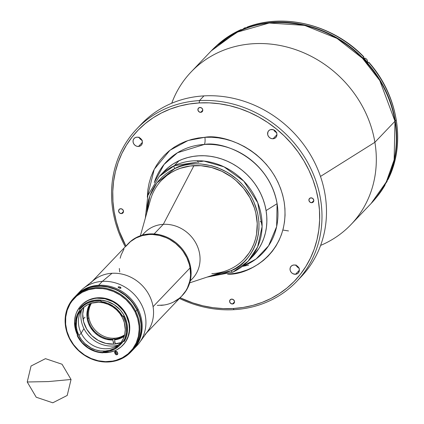 <?xml version="1.0" encoding="UTF-8"?>
<svg xmlns="http://www.w3.org/2000/svg" width="424" height="424" viewBox="0 0 424 424"><rect width="100%" height="100%" fill="white"/><g stroke="black" fill="none" stroke-linecap="round" stroke-linejoin="round"><path stroke-width="0.64" d="M48.32 381.584L27.221 381.987L31.053 366.013L45.479 358.662L62.042 364.243L71.047 379.48L48.32 381.584L71.047 379.48L67.209 395.449L52.788 402.8L36.22 397.224L27.221 381.987L48.32 381.584M161.597 180.237A57.097 51.209 43.7 0 1 161.608 180.221A57.097 51.209 43.7 0 1 175.573 170.215L171.1 172.61L166.929 175.457L161.56 180.274M174.693 168.625C187.747 159.938 229.877 159.504 251.421 196.964C271.646 235.039 246.45 266.092 231.128 270.676A2.454 1.023 64.9 0 0 232.903 272.118A2.454 1.023 64.9 0 0 233.052 272.017L248.067 261.258L257.628 246.906L262.106 226.543L257.744 202.736L243.768 181.112L223.989 166.833L203.896 161.062L174.264 165.71A2.454 1.023 64.9 0 0 174.693 168.625A2.454 1.023 -115.1 0 1 174.264 165.71A61.395 55.067 43.7 0 1 248.57 186.682A61.395 55.067 43.7 0 1 248.067 261.258A61.395 55.067 43.7 0 1 233.052 272.017A2.454 1.023 -115.1 0 1 232.903 272.118A2.454 1.023 -115.1 0 1 231.128 270.676L212.254 275.393L221.121 274.121L226.236 272.653L231.128 270.676L235.744 268.207L240.048 265.27L243.996 261.894L247.542 258.11L250.663 253.955L253.324 249.471L255.497 244.701L257.167 239.687L258.311 234.483L258.921 229.135L258.995 223.697L258.529 218.217L257.527 212.753L253.955 202.073L251.421 196.964L244.987 187.445L241.145 183.126L236.931 179.161L227.571 172.436L217.263 167.528L211.873 165.811L200.891 163.956L195.406 163.823L189.989 164.236L184.7 165.174L179.58 166.643L174.693 168.625L156.885 182.919L149.836 195.883L146.789 212.896L147.504 204.813L148.649 199.609L150.319 194.595L152.492 189.825L155.152 185.341L158.274 181.186L161.825 177.407L165.768 174.031L170.072 171.089L174.693 168.625M207.087 277.1L232.914 272.113L248.067 261.258L252.799 256.303A61.395 55.067 -136.3 0 0 253.303 181.721A61.395 55.067 -136.3 0 0 178.997 160.754L174.264 165.71L178.997 160.754A61.395 55.067 -136.3 0 0 163.982 171.513L159.249 176.469A61.395 55.067 43.7 0 1 174.264 165.71L159.249 176.469L147.854 195.464L145.326 218.137M244.16 259.128L249.169 252.884L251.75 248.538L253.854 243.917L255.471 239.062L256.578 234.022L257.241 223.57L255.82 212.97L254.336 207.739L249.906 197.674L243.673 188.452L235.866 180.428L231.472 176.967L221.895 171.301L211.592 167.496L200.955 165.694L190.392 165.964L180.311 168.302L175.573 170.215A57.097 51.209 43.7 0 1 244.674 189.719A57.097 51.209 43.7 0 1 244.208 259.075M120.978 342.597A27.936 25.053 43.7 0 1 83.067 319.198L85.017 317.157L83.067 319.198A27.936 25.053 43.7 0 1 83.894 307.193L82.717 314.014L83.623 321.784L86.74 329.199L91.801 335.623L98.368 340.504L105.878 343.419L113.68 344.124L121.11 342.55M113.235 342.11A27.936 25.053 -136.3 0 0 114.978 342.11M90.805 282.845A37.45 33.591 43.7 0 1 112.026 273.279A37.45 33.591 43.7 0 1 153.069 306.69L190.074 267.931A37.45 33.591 -136.3 0 0 164.459 236.989A37.45 33.591 -136.3 0 0 127.81 244.081A37.45 33.591 43.7 0 1 149.031 234.514L142.284 235.59L136.019 237.981L130.475 241.606L125.875 246.318M139.692 342.348L147.605 331.414A37.45 33.591 -136.3 0 0 153.069 306.69A37.45 33.591 -136.3 0 0 112.026 273.279L102.364 281.356A39.294 35.24 43.7 0 1 139.92 301.777A39.294 35.24 43.7 0 1 139.692 342.348A39.294 35.24 43.7 0 1 134.98 347.537A39.294 35.24 -136.3 0 0 136.941 345.655A39.294 35.24 -136.3 0 0 141.102 303.838A39.294 35.24 -136.3 0 0 102.364 281.356L98.617 285.283A39.294 35.24 43.7 0 1 137.355 307.766A39.294 35.24 43.7 0 1 133.189 349.583A39.294 35.24 -136.3 0 0 137.986 308.99A39.294 35.24 -136.3 0 0 76.352 295.316A39.294 35.24 43.7 0 1 98.617 285.283L102.364 281.356A39.294 35.24 -136.3 0 0 80.099 291.389L75.599 296.106A39.294 35.24 43.7 0 1 137.238 309.774L137.986 308.99L137.238 309.774L133.237 303.261L128.117 297.516L125.197 295.003L122.07 292.761L115.328 289.173L108.152 286.9L100.817 286.014L93.609 286.566L90.132 287.371L83.623 290.011L80.645 291.818L75.398 296.318M118.1 286.958L119.738 286.868L120.967 288.05L119.351 288.087L118.1 286.958M120.978 287.917L120.623 288.294L119.637 288.188L118.243 287.377L118.163 286.847L120.013 286.984L120.84 287.605L120.904 288.156M78.308 293.435A39.294 35.24 43.7 0 1 83.274 288.49A39.294 35.24 43.7 0 1 102.364 281.356L112.026 273.279A37.45 33.591 -136.3 0 0 93.826 280.079L83.274 288.49M181.748 296.047L185.807 290.859L187.403 287.949L189.639 281.642L190.259 278.298L190.54 274.879L190.074 267.931L189.327 264.465L186.857 257.734L183.157 251.469L180.889 248.586L175.621 243.471L169.563 239.369L166.309 237.753L159.498 235.458L152.508 234.488L149.031 234.514A37.45 33.591 43.7 0 1 185.951 255.942A37.45 33.591 43.7 0 1 181.986 295.804A37.45 33.591 -136.3 0 0 190.074 267.931L153.069 306.69A37.45 33.591 43.7 0 1 144.982 334.562M157.283 305.397L164.183 304.999M173.776 301.899L179.315 298.279M123.983 249.026L121.11 255.015L120.156 258.243M119.314 268.471L119.722 271.954M91.483 303.192A23.331 20.924 -136.3 0 0 88.934 317.687L87.996 318.673A23.331 20.924 43.7 0 1 91.112 303.303A23.331 20.924 -136.3 0 0 87.996 318.673A23.331 20.924 -136.3 0 0 112.938 339.216L112.853 339.995A23.945 21.476 43.7 0 1 87.233 318.906L87.996 318.673L87.233 318.906L86.947 316.739L87.344 310.336L88.632 306.351L90.089 303.653A23.945 21.476 43.7 0 0 87.233 318.906L88.415 323.189L90.37 327.254L94.605 332.623L98.14 335.532L102.094 337.774L106.323 339.269L112.853 339.995L113.579 344.055M124.285 336.2L120.686 338.251L114.581 339.873L115.307 343.933M124.227 336.243A23.945 21.476 43.7 0 1 114.581 339.873L114.666 339.094A23.331 20.924 -136.3 0 0 124.529 335.204A23.331 20.924 43.7 0 1 114.666 339.094L114.851 338.898A23.331 20.924 43.7 0 1 113.123 339.02L112.938 339.216A23.331 20.924 43.7 0 1 87.996 318.673L88.934 317.687A23.331 20.924 -136.3 0 0 124.624 334.828M160.76 305.37A37.45 33.591 43.7 0 0 181.986 295.804L182.548 295.21A37.45 33.591 -136.3 0 0 186.512 255.354A37.45 33.591 -136.3 0 0 149.593 233.926A37.45 33.591 43.7 0 1 186.618 255.555A37.45 33.591 43.7 0 1 182.267 295.507M128.09 243.789A37.45 33.591 43.7 0 1 149.593 233.926L149.031 234.514L149.593 233.926A37.45 33.591 -136.3 0 0 128.371 243.493L92.22 281.361M190.228 280.942L192.47 278.594A33.151 29.733 -136.3 0 0 195.983 243.312A33.151 29.733 -136.3 0 0 163.298 224.338L154.119 233.958L163.298 224.338A33.151 29.733 43.7 0 1 196.725 244.77A33.151 29.733 43.7 0 1 190.302 280.63M189.719 282.84L224.906 271.217A57.097 51.209 -136.3 0 0 254.967 209.848A57.097 51.209 -136.3 0 0 193.943 165.662L163.298 224.338L193.943 165.662A57.097 51.209 43.7 0 1 250.234 198.331A57.097 51.209 43.7 0 1 244.187 259.096A57.097 51.209 43.7 0 1 211.825 273.681M161.586 180.248A57.097 51.209 43.7 0 1 193.943 165.662A57.097 51.209 -136.3 0 0 150.377 200.07L140.397 235.755M142.581 235.071A33.151 29.733 43.7 0 1 163.298 224.338A33.151 29.733 -136.3 0 0 144.51 232.808L142.268 235.161M132.346 350.468L134.869 347.5L138.41 341.527L140.625 334.849L141.208 331.329L141.436 327.726L140.805 320.433L138.765 313.241L137.238 309.774A39.294 35.24 43.7 0 1 132.442 350.367A39.294 35.24 43.7 0 1 132.346 350.463M116.536 351.348L115.392 351.724M102.735 352.482L102.714 352.45A27.2 24.396 43.7 0 1 77.73 336.009L77.401 336.02A27.809 24.947 -136.3 0 0 102.947 352.832L102.735 352.482M81.408 310.394A28.853 25.88 -136.3 0 0 83.941 328.605L81.175 333.169L78.922 335.527A25.785 23.129 43.7 0 1 82.07 308.884A25.785 23.129 43.7 0 1 122.52 317.857A25.785 23.129 43.7 0 1 119.372 344.495A25.785 23.129 43.7 0 1 78.922 335.527L81.175 333.169A25.785 23.129 -136.3 0 0 120.453 343.276A25.785 23.129 43.7 0 1 114.745 346.917A25.785 23.129 43.7 0 1 81.175 333.169L83.941 328.605A28.853 25.88 -136.3 0 0 117.893 345.226M124.359 316.394L124.481 316.267A26.643 23.898 -136.3 0 0 100.795 300.197L107.219 301.411L114.199 304.729L120.125 309.827L123.23 314.004L124.359 316.394M100.568 301.194A26.643 23.898 43.7 0 1 101.447 301.284L101.113 301.639A26.643 23.898 43.7 0 1 122.536 316.23L122.875 315.875A26.643 23.898 43.7 0 1 123.246 316.548M77.751 334.87A26.643 23.898 43.7 0 1 79.76 310.294L79.797 309.706A0.615 0.551 43.7 0 1 79.76 310.294L76.797 315.758L75.43 321.959L75.753 328.473L77.804 335.082L77.338 335.437A27.809 24.947 -136.3 0 0 77.412 335.591M79.373 308.932A27.809 24.947 43.7 0 1 80.793 307.289A27.809 24.947 43.7 0 1 100.721 300.282A27.809 24.947 -136.3 0 0 79.373 308.932L79.659 309.515A0.615 0.551 43.7 0 1 79.797 309.706A0.615 0.551 -136.3 0 0 79.659 309.515A27.2 24.396 43.7 0 1 100.536 301.056L100.87 300.123A27.809 24.947 -136.3 0 0 80.942 307.135A27.809 24.947 -136.3 0 0 80.867 307.214M123.156 344.892L126.352 340.673L128.472 336.015L129.156 333.513L129.585 330.932L129.654 325.621L127.794 317.677L126.675 315.138L126.299 315.53L123.368 310.76L117.475 304.708L112.768 301.634L104.988 298.766L96.948 298.194L94.329 298.523L89.337 299.959L87.01 301.051L82.812 303.918L79.352 307.612L76.76 311.99L75.822 314.385L74.709 319.468L74.545 322.102L75.626 330.105L77.703 335.432A28.795 25.827 43.7 0 1 77.618 335.262A28.795 25.827 43.7 0 1 81.132 305.513A28.795 25.827 43.7 0 1 126.299 315.53L126.675 315.138A28.795 25.827 -136.3 0 0 81.509 305.121A28.795 25.827 -136.3 0 0 81.318 305.317M136.941 345.655L132.442 350.367L136.608 344.813L139.501 338.458L141.022 331.526L141.245 327.922L141.113 324.281L139.772 317.004L137.047 309.971L135.738 311.343A39.294 35.24 43.7 0 1 130.942 351.936A39.294 35.24 43.7 0 1 69.308 338.267L69.637 338.251A38.679 34.694 43.7 0 1 85.378 290.838A38.679 34.694 43.7 0 1 135.028 311.751L135.738 311.343A39.294 35.24 -136.3 0 0 85.298 290.096A39.294 35.24 -136.3 0 0 69.308 338.267A39.294 35.24 43.7 0 1 74.099 297.675A39.294 35.24 43.7 0 1 135.738 311.343L137.047 309.971A39.294 35.24 -136.3 0 0 75.414 296.302L74.099 297.675M124.163 341.537L124.312 341.378A27.809 24.947 -136.3 0 0 124.571 316.813L124.418 316.966A27.809 24.947 43.7 0 1 124.163 341.537A27.809 24.947 -136.3 0 0 124.418 316.966L124.571 316.813A27.809 24.947 -136.3 0 0 124.131 315.959L123.978 316.119A27.809 24.947 43.7 0 1 124.418 316.966A27.809 24.947 -136.3 0 0 123.978 316.119L123.283 316.537A27.2 24.396 43.7 0 1 123.463 341.399L124.163 341.537M115.429 351.226A1.41 1.267 -136.3 0 0 115.535 352.196L116.017 353.176L115.27 353.961L116.059 354.697L117.49 354.443L117.655 352.991A1.41 1.267 43.7 0 1 115.27 353.961L114.787 352.985A1.41 1.267 43.7 0 1 114.957 351.523A1.41 1.267 43.7 0 1 117.172 352.015L116.128 351.194L114.952 351.533L114.787 352.985L115.535 352.196L114.787 352.985L115.27 353.961L116.017 353.176A1.41 1.267 -136.3 0 0 117.761 353.966M130.942 351.936L132.256 350.563A39.294 35.24 -136.3 0 0 137.047 309.971L133.051 303.457L130.619 300.473L125.006 295.199L118.582 291.007L115.143 289.369L107.966 287.096L100.631 286.216L93.418 286.762L89.946 287.567L83.438 290.207L80.459 292.014L75.207 296.514M117.39 352.45L115.911 352.959M69.308 338.267A39.294 35.24 -136.3 0 0 119.748 359.515A39.294 35.24 -136.3 0 0 135.738 311.343L135.028 311.751A38.679 34.694 43.7 0 1 119.287 359.17A38.679 34.694 43.7 0 1 69.637 338.251L69.308 338.267M69.637 338.251L66.96 331.335L65.635 324.169L65.725 317.035L67.225 310.214L70.071 303.955L71.969 301.114L76.617 296.153L82.256 292.3L88.664 289.703L95.601 288.458L102.793 288.622L106.403 289.232L113.462 291.474L120.098 295.003L126.05 299.689L131.096 305.344L135.028 311.751L137.71 318.673L139.03 325.839L139.162 329.421L138.367 336.433L136.184 343.011L132.701 348.888L128.048 353.855L122.414 357.708L116.001 360.305L112.583 361.1L105.486 361.64L98.267 360.771L91.202 358.534L84.567 355.005L78.615 350.319L73.575 344.664L69.637 338.251M117.655 352.991L117.172 352.015M122.971 345.083A28.795 25.827 -136.3 0 0 123.161 344.887A28.795 25.827 -136.3 0 0 126.675 315.138L121.964 308.179L117.851 304.315L110.622 300.044L105.359 298.374L97.319 297.796L92.156 298.724L89.713 299.567L85.203 301.978L81.355 305.28M126.299 315.53A28.795 25.827 43.7 0 1 122.785 345.279A28.795 25.827 43.7 0 1 102.804 352.593L109.588 352.264L114.581 350.834L116.907 349.742L121.105 346.874L124.566 343.18L125.976 341.066L128.096 336.407L129.209 331.324L129.373 328.685L128.917 323.337L126.299 315.53M121.37 343.647L123.257 341.331L122.722 341.564A26.643 23.898 43.7 0 1 119.992 345.088A26.643 23.898 43.7 0 1 103.244 351.936L102.714 352.45L98.935 352.053L95.188 351.12L88.134 347.722L82.145 342.539L77.73 336.009A27.2 24.396 43.7 0 1 77.523 335.585A27.2 24.396 43.7 0 0 77.73 336.009L77.401 336.02A27.809 24.947 43.7 0 1 77.189 335.591A27.809 24.947 -136.3 0 0 77.401 336.02A27.809 24.947 43.7 0 0 102.947 352.832L103.096 352.678A27.809 24.947 -136.3 0 1 102.847 352.667M126.787 322.887L124.481 316.267A26.643 23.898 -136.3 0 1 126.787 322.887M79.633 309.462L83.761 305.508L86.178 303.929L88.796 302.667L94.494 301.157L100.536 301.056L100.901 301.575L107.495 303.234L113.441 306.345L118.566 310.771L122.536 316.23L123.283 316.537L125.748 322.796L126.389 326.04L126.437 332.511L124.842 338.612L123.257 341.331A26.643 23.898 -136.3 0 1 121.232 343.795L119.992 345.088M81.175 333.169A25.785 23.129 43.7 0 1 79.871 313.617A25.785 23.129 43.7 0 1 83.242 307.75A25.785 23.129 -136.3 0 0 81.175 333.169M122.859 341.421L119.128 345.947L114.507 349.244L109.111 351.279L103.244 351.936M78.922 335.527L81.546 339.799L84.911 343.567L91.043 347.971L95.633 349.901L100.414 350.945L105.21 351.051L109.832 350.224L114.109 348.496L117.867 345.926L120.967 342.619L123.289 338.697L124.741 334.313L125.276 329.639L124.306 322.473L122.52 317.857L119.897 313.585L116.536 309.811L112.567 306.69L108.141 304.337L103.435 302.842L98.617 302.264L91.611 303.155L87.333 304.888L83.576 307.458L80.475 310.766L78.154 314.688L76.702 319.071L76.256 326.136L77.136 330.911L78.922 335.527M138.473 146.46L142.379 142.369L138.473 146.46L136.65 146.211L134.986 145.289L133.735 143.837L133.088 142.077L133.147 140.28L133.899 138.717L135.23 137.625L136.936 137.169A4.913 4.404 43.7 0 1 141.775 139.978A4.913 4.404 43.7 0 1 141.256 145.209A4.913 4.404 43.7 0 1 138.473 146.46A4.913 4.404 43.7 0 1 133.629 143.651A4.913 4.404 43.7 0 1 134.148 138.425A4.913 4.404 43.7 0 1 136.936 137.169L138.759 137.424L140.423 138.346L141.669 139.793L142.316 141.552L142.257 143.349L141.51 144.913L140.18 146.004L138.473 146.46M295.47 274.28L299.376 270.183L295.47 274.28A4.913 4.404 43.7 0 1 290.626 271.471A4.913 4.404 43.7 0 1 291.145 266.24A4.913 4.404 43.7 0 1 293.927 264.989A4.913 4.404 43.7 0 1 298.772 267.798A4.913 4.404 43.7 0 1 298.252 273.024A4.913 4.404 43.7 0 1 295.47 274.28L292.777 273.644L291.288 272.436L290.323 270.798L290.027 268.986L290.435 267.274L291.495 265.917L293.042 265.127L294.844 265.026L296.625 265.625L298.109 266.834L299.074 268.466L299.376 270.279L298.507 272.733L297.176 273.825L295.47 274.28M273.035 138.765L276.941 134.668L273.035 138.765A4.913 4.404 43.7 0 1 268.191 135.95A4.913 4.404 43.7 0 1 268.71 130.725A4.913 4.404 43.7 0 1 271.498 129.474A4.913 4.404 43.7 0 1 276.337 132.283A4.913 4.404 43.7 0 1 275.817 137.508A4.913 4.404 43.7 0 1 273.035 138.765L271.212 138.51L269.547 137.588L268.297 136.141L267.65 134.382L268 131.753L269.06 130.401L270.613 129.612L273.321 129.723L274.985 130.645L276.231 132.097L276.877 133.852L276.819 135.654L276.072 137.217L274.741 138.309L273.035 138.765M121.455 213.606L123.506 211.459L121.455 213.606A2.581 2.311 43.7 0 1 118.916 212.133A2.581 2.311 43.7 0 1 119.186 209.387A2.581 2.311 43.7 0 1 120.649 208.73A2.581 2.311 43.7 0 1 123.188 210.203A2.581 2.311 43.7 0 1 122.918 212.949A2.581 2.311 43.7 0 1 121.455 213.606L119.626 212.991L118.63 211.306L119.054 209.541L120.649 208.73L122.478 209.345L123.474 211.03L123.05 212.795L121.455 213.606M200.743 112.339L202.794 110.192L200.743 112.339A2.581 2.311 43.7 0 1 198.199 110.865A2.581 2.311 43.7 0 1 198.474 108.12A2.581 2.311 43.7 0 1 199.932 107.463A2.581 2.311 43.7 0 1 202.476 108.936A2.581 2.311 43.7 0 1 202.2 111.682A2.581 2.311 43.7 0 1 200.743 112.339L198.909 111.724L197.918 110.039L198.342 108.274L199.932 107.463L201.766 108.078L202.762 109.763L202.338 111.528L200.743 112.339M232.469 303.987L234.52 301.84L232.469 303.987A2.581 2.311 43.7 0 1 229.925 302.513A2.581 2.311 43.7 0 1 230.2 299.768A2.581 2.311 43.7 0 1 231.663 299.111A2.581 2.311 43.7 0 1 234.202 300.584A2.581 2.311 43.7 0 1 233.931 303.33A2.581 2.311 43.7 0 1 232.469 303.987L230.64 303.372L229.644 301.687L230.068 299.922L231.663 299.111L233.492 299.726L234.488 301.411L234.064 303.176L232.469 303.987M311.757 202.72L313.808 200.573L311.757 202.72A2.581 2.311 43.7 0 1 309.213 201.246A2.581 2.311 43.7 0 1 309.483 198.501A2.581 2.311 43.7 0 1 310.946 197.844A2.581 2.311 43.7 0 1 313.49 199.317A2.581 2.311 43.7 0 1 313.214 202.062A2.581 2.311 43.7 0 1 311.757 202.72L309.923 202.105L308.926 200.419L309.35 198.655L310.946 197.844L312.779 198.459L313.771 200.144L313.347 201.909L311.757 202.72M139.125 126.511A110.51 99.121 43.7 0 1 203.955 95.888L199.46 100.599L199.185 102.931L189.263 103.997L179.596 106.048L170.289 109.053L161.417 112.991L153.08 117.819L145.347 123.501L138.293 129.967L131.997 137.169L126.506 145.029L121.879 153.472L118.163 162.418L115.392 171.784L113.59 181.472L112.773 191.399L112.954 201.458L114.13 211.565L116.293 221.609L119.414 231.504L125.933 246.047A108.666 97.467 43.7 0 1 199.185 102.931L199.46 100.599A110.51 99.121 43.7 0 1 308.402 163.834A110.51 99.121 43.7 0 1 296.699 281.441A110.51 99.121 43.7 0 1 234.069 309.668L233.216 308.518A108.666 97.467 43.7 0 1 180.11 297.765L192.862 302.927L202.858 305.789L212.981 307.681L223.13 308.593L233.216 308.518L234.069 309.668A110.51 99.121 43.7 0 1 179.458 298.448A110.51 99.121 -136.3 0 0 234.069 309.668A110.51 99.121 -136.3 0 0 320.565 199.195A110.51 99.121 -136.3 0 0 199.46 100.599A110.51 99.121 -136.3 0 0 125.281 246.726A110.51 99.121 43.7 0 1 136.83 128.827A110.51 99.121 43.7 0 1 199.46 100.599L203.955 95.888A110.51 99.121 -136.3 0 0 141.33 124.115L136.83 128.827M163.998 171.497A61.395 55.067 43.7 0 1 224.084 159.853A61.395 55.067 43.7 0 1 266.087 210.58L277.1 203.663A66.367 59.524 -136.3 0 1 242.21 266.495L256.027 259.022L268.572 245.814L276.634 226.644L277.1 203.663C268.556 157.246 222.187 140.885 204.368 144.452A6.137 2.083 86.7 0 0 204.872 137.297C224.291 133.412 274.837 151.241 284.144 201.835C291.606 252.54 247.86 275.764 227.529 274.153L234.133 273.443L240.567 272.081L246.763 270.077L252.667 267.454L258.221 264.237L263.368 260.458L268.063 256.154L272.256 251.363L275.907 246.127L278.987 240.509L281.462 234.552L283.311 228.319L284.509 221.869L285.05 215.26L284.928 208.56L284.144 201.835L282.707 195.151L280.63 188.563L277.932 182.14L274.641 175.949L270.782 170.04L266.404 164.475L261.539 159.307L256.234 154.59L250.547 150.361L244.531 146.672L238.24 143.545L231.737 141.017L225.086 139.114L218.344 137.853L211.587 137.244L204.872 137.297A6.137 2.083 -93.3 0 1 204.368 144.452A66.367 59.524 -136.3 0 0 154.288 182.559L164.056 164.464L177.518 152.719L204.368 144.452A66.367 59.524 -136.3 0 1 277.1 203.663L266.087 210.58A61.395 55.067 43.7 0 1 252.81 256.287L259.096 248.167L261.709 243.397L263.808 238.346L265.376 233.052L266.394 227.577L266.85 221.969L266.749 216.288L266.087 210.58L264.862 204.903L263.103 199.312L260.808 193.863L258.015 188.606L254.744 183.592L251.024 178.87L246.895 174.487L242.396 170.48L237.567 166.892L232.463 163.754L227.121 161.104L221.604 158.963L215.959 157.346L210.24 156.276L204.501 155.756L198.803 155.804L193.196 156.403L187.737 157.564L182.479 159.26L177.465 161.486L172.754 164.215L168.386 167.422L163.993 171.503M248.591 265.127L242.427 266.415M374.89 142.289L320.486 176.437L374.89 142.289A110.51 99.121 43.7 0 1 351.024 224.535A110.51 99.121 43.7 0 1 320.624 245.401A110.51 99.121 -136.3 0 0 374.89 142.289L394.988 121.238L374.89 142.289A110.51 99.121 -136.3 0 0 280.041 45.479A110.51 99.121 -136.3 0 0 171.725 103.255A110.51 99.121 43.7 0 1 191.155 71.921A110.51 99.121 43.7 0 1 299.307 50.991A110.51 99.121 43.7 0 1 374.89 142.289M282.872 230.041L288.495 230.937M191.155 71.921L211.253 50.864L236.47 32.372L269.187 23.018L304.639 25.387L337.048 38.43L362.441 58.252L379.756 80.496L394.988 121.238A110.51 99.121 -136.3 0 0 319.404 29.934A110.51 99.121 -136.3 0 0 211.253 50.864C238.786 24.195 272.563 16.393 312.583 27.459C354.273 39.898 388.607 78.88 395.046 121.1A1.23 0.35 170.6 0 1 394.988 121.238A1.23 0.35 -9.4 0 0 395.046 121.094C399.752 153.387 391.776 180.852 371.122 203.483A110.51 99.121 -136.3 0 0 394.988 121.238L394.135 159.837L386.296 181.97L371.122 203.483L351.024 224.535M197.51 160.696L198.331 162.461M260.251 221.572L262.048 222.309M147.329 197.139L154.225 169.314L169.913 150.282L188.108 140.487L204.872 137.297L198.268 138.007L191.834 139.369L185.638 141.372L179.734 143.996L174.179 147.208L169.033 150.986L164.342 155.295L160.145 160.087L156.493 165.318L153.414 170.941L150.939 176.898L149.094 183.131L147.891 189.581L147.329 197.139M296.699 281.441L301.194 276.729A110.51 99.121 -136.3 0 0 312.901 159.122A110.51 99.121 -136.3 0 0 203.955 95.888A110.51 99.121 43.7 0 1 313.739 160.707A110.51 99.121 43.7 0 1 298.904 279.045M199.185 102.931A108.666 97.467 43.7 0 1 318.27 199.884A108.666 97.467 43.7 0 1 233.216 308.518L243.143 307.453L252.805 305.402L262.117 302.397L270.984 298.459L279.326 293.625L287.059 287.949L294.108 281.478L300.409 274.28L305.895 266.42L310.522 257.978L314.242 249.031L317.014 239.666L318.816 229.978L319.627 220.051L319.447 209.986L318.27 199.884L316.113 189.835L312.991 179.946L308.937 170.294L303.987 160.993L298.194 152.115L291.617 143.763L284.308 135.998L276.342 128.912L267.798 122.557L258.757 117.008L249.307 112.318L239.539 108.523L229.548 105.661L219.425 103.769L209.271 102.852L199.185 102.931M276.835 132.622L275.171 131.7L273.724 129.877A4.913 4.404 -136.3 0 0 276.432 132.463M296.153 265.392A4.913 4.404 -136.3 0 0 298.867 267.984M139.162 137.577A4.913 4.404 -136.3 0 0 141.87 140.164M138.95 137.09L139.92 138.728L142.273 140.317M295.947 264.91L297.606 267.215L299.27 268.138M375.579 198.443A110.388 99.009 -136.3 0 0 384.923 185.283L384.324 185.908A110.388 99.009 -136.3 0 0 387.457 180.041L388.055 179.41A110.388 99.009 -136.3 0 0 396.186 119.87L395.248 120.851A110.388 99.009 43.7 0 1 384.075 186.109L387.377 179.861L391.151 170.771L393.97 161.263L395.799 151.416L396.626 141.335L396.44 131.111L395.248 120.851L393.053 110.643L389.884 100.594L385.766 90.794L380.741 81.339L374.853 72.329L368.17 63.839L360.745 55.952L352.657 48.749L343.975 42.299L334.796 36.665L325.192 31.895L315.271 28.042L305.121 25.138L294.839 23.209L284.525 22.281L274.275 22.361L264.194 23.447L254.379 25.525L244.924 28.583L235.914 32.579L228.006 37.121A110.388 99.009 43.7 0 1 395.248 120.851L396.186 119.87A110.388 99.009 43.7 0 1 388.055 179.41L388.119 179.32C406.144 143.625 398.088 95.071 368.801 62.217M247.796 27.173L247.16 27.115A110.388 99.009 43.7 0 1 363.681 56.959L363.681 56.959A110.388 99.009 -136.3 0 0 247.16 27.115L246.561 27.74A110.388 99.009 -136.3 0 0 240.334 30.274L216.065 46.195M363.803 56.811C333.312 25.058 285.013 12.667 247.287 27.03L246.561 27.74M368.096 62.975L368.679 62.365A110.388 99.009 43.7 0 1 396.186 119.87A110.388 99.009 -136.3 0 0 368.679 62.365L368.08 62.99A110.388 99.009 -136.3 0 0 363.082 57.585L363.681 56.959M388.055 179.41L387.997 178.716M384.86 184.588L384.971 185.214L375.563 198.464M240.334 30.274L240.933 29.643L241.59 29.717M216.081 46.179A110.388 99.009 -136.3 0 1 240.933 29.643L241.76 29.876M387.213 180.534L386.439 182.373A3.376 3.026 -136.3 0 0 387.207 180.544A3.376 3.026 43.7 0 1 386.709 182.044M363.829 58.051L363.803 58.056A3.376 3.026 43.7 0 1 367.481 62.222M363.803 58.056L367.47 62.296A3.376 3.026 -136.3 0 0 363.803 58.056L363.803 58.056A3.376 3.026 -136.3 0 0 363.559 58.077M246.349 27.82A3.376 3.026 -136.3 0 0 245.544 27.761L245.008 28.323L245.544 27.761A3.376 3.026 -136.3 0 0 243.63 28.625L243.254 29.023M181.986 295.804L146.397 333.079M81.132 305.513L81.509 305.121M122.785 345.279L123.161 344.887M386.439 182.373L386.079 182.749"/></g></svg>
